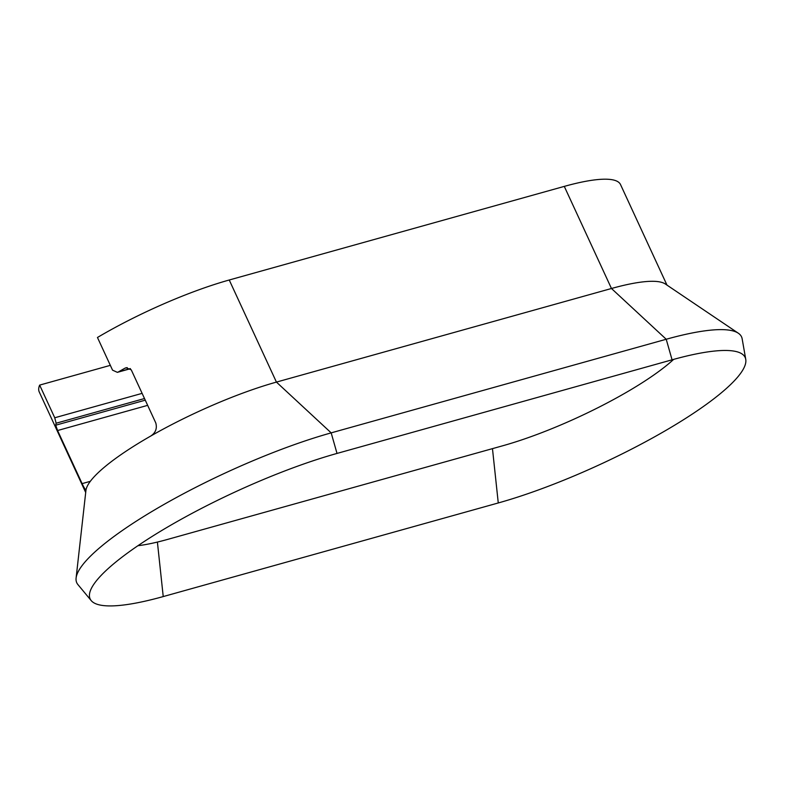 <?xml version="1.0" encoding="UTF-8"?>
<svg xmlns="http://www.w3.org/2000/svg" width="785" height="785" viewBox="0 0 785 785"><rect width="100%" height="100%" fill="white"/><g stroke="black" fill="none" stroke-linecap="round" stroke-linejoin="round"><path stroke-width="1.18" d="M110.332 365.349L39.652 385.101A135.628 27.917 155.2 0 0 39.25 391.97L85.702 492.499M666.985 285.112L620.533 184.583A135.628 27.917 155.2 0 0 564.287 186.388L229.24 280A135.628 27.917 155.2 0 0 97.458 337.481L112.549 370.157L117.348 372.335L118.476 371.884A135.628 27.917 -24.8 0 1 124.864 368.243L126.081 367.763L131.252 369.843L155.783 422.938C157.294 428.433 155.626 432.8 150.759 436.028A135.628 27.917 155.2 0 0 86.154 489.241A135.628 27.917 155.2 0 0 85.928 490.497L76.106 578.005A181.61 37.386 155.2 0 0 77.872 584.531L91.207 600.604A176.242 36.277 155.2 0 0 163.231 596.571L498.269 502.959A176.242 36.277 155.2 0 0 665.013 430.906A176.242 36.277 155.2 0 0 745.75 359.363A176.242 36.277 155.2 0 0 742.041 353.957A176.242 36.277 155.2 0 0 672.068 359.815L337.02 453.426A176.242 36.277 155.2 0 0 175.183 522.663A176.242 36.277 155.2 0 0 89.48 594.274A176.242 36.277 155.2 0 0 91.207 600.604M39.652 385.101L54.744 417.767L56.137 423.223A135.628 27.917 -24.8 0 0 55.725 425.195L57.58 430.523L82.111 483.619C84.378 488.505 85.732 490.38 86.154 489.241L85.879 489.614M745.75 359.363L742.149 338.796A181.61 37.386 155.2 0 0 738.332 333.223A181.61 37.386 155.2 0 0 666.22 339.257L331.172 432.869A181.61 37.386 155.2 0 0 164.408 504.215A181.61 37.386 155.2 0 0 76.106 578.005M738.332 333.223L665.317 283.984A135.628 27.917 155.2 0 0 611.466 288.497L276.428 382.099A135.628 27.917 155.2 0 0 150.759 436.028M673.658 359.373A131.036 26.975 -24.8 0 1 502.635 445.801L167.588 539.413A131.036 26.975 -24.8 0 1 137.934 545.712M229.24 280L276.428 382.099L331.172 432.869L337.02 453.426M564.287 186.388L611.466 288.497L666.22 339.257L672.068 359.815M157.402 542.062L163.231 596.571M492.47 448.637L498.269 502.959M124.864 368.243L127.199 367.596M57.58 430.523L147.658 405.354M82.111 483.619L90.334 481.323M55.725 425.195L145.264 400.173M56.137 423.223L144.509 398.535M54.744 417.767L142.114 393.363M118.476 371.884L130.29 368.577M117.357 372.355L130.428 368.705"/></g></svg>
